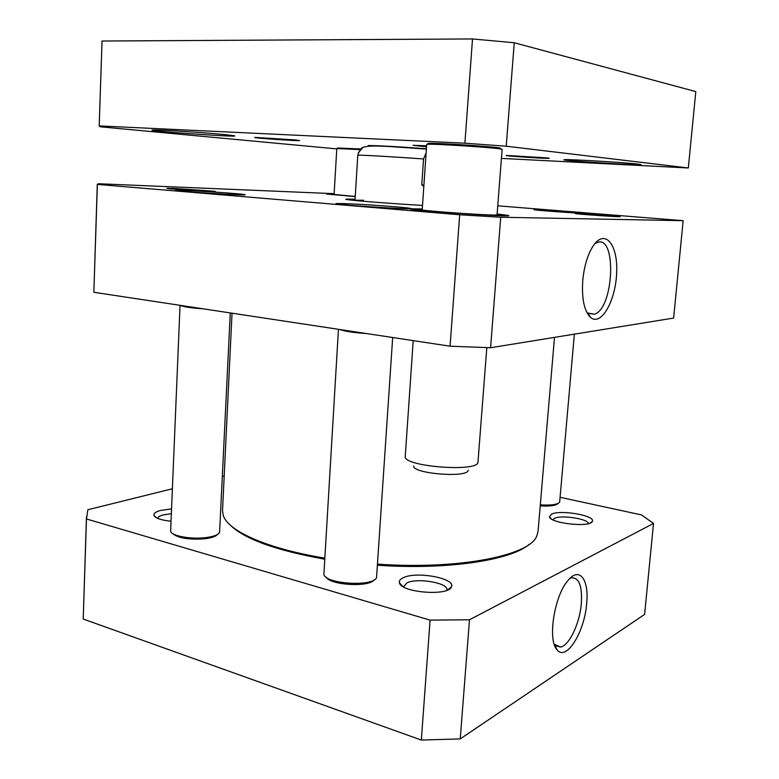 <?xml version="1.0" encoding="UTF-8"?>
<svg xmlns="http://www.w3.org/2000/svg" width="779" height="779" viewBox="0 0 779 779"><rect width="100%" height="100%" fill="white"/><g stroke="black" fill="none" stroke-linecap="round" stroke-linejoin="round"><path stroke-width="1.17" d="M229.717 524.569C243.72 538.776 275.347 550.315 324.59 559.166M377.562 565.242C447.419 570.111 511.131 560.189 529.068 544.443M554.492 337.375L538.046 531.521L536.76 536.069C529.739 555.456 459.581 569.916 377.63 564.132M324.658 558.095C266.467 548.601 227.604 530.762 223.203 515.24L222.521 510.566L232.035 313.197M423.825 186.327L421.77 184.905L423.542 158.974L426.132 152.811M423.912 185.032L421.77 184.905M362.673 147.737L358.262 152.85M355.097 199.229L346.84 199.132C338.359 199.385 383.843 203.212 422.51 205.413M497.752 205.812L683.164 220.681L500.712 217.244L459.678 214.761L97.375 184.409L98.524 183.747L334.142 193.669M334.113 194.195L326.479 194L355.253 196.581M173.678 188.411L167.358 188.284C160.844 188.625 221.343 192.423 214.751 191.264L173.678 188.411M577.492 213.465L575.652 213.456C569.79 213.699 625.479 217.575 619.86 216.533L577.492 213.465M343.364 203.572L336.937 203.523C324.96 204.147 422.199 210.544 410.338 208.363C405.586 207.253 360.755 204.059 343.364 203.572M537.335 209.619L534.501 209.59C527.052 209.882 599.314 214.868 592.176 213.573C589.304 212.842 548.533 209.911 537.335 209.619M185.198 190.446L176.356 190.29C166.433 190.816 254.47 196.347 244.382 194.575C240.74 193.737 203.202 191.118 185.198 190.446M422.267 208.967L411.887 208.821C395.751 209.58 523.196 218.208 507.489 215.286L497.119 214.021M97.287 184.253L93.86 292.281L450.077 346.197L490.585 347.736L673.631 318.066L683.164 220.681M588.934 314.813L588.174 314.755M494.324 215.15L500.517 215.715M498.677 215.656L492.523 215.004C473.749 214.595 416.619 210.262 421.02 209.6L422.237 209.483M494.363 215.043L498.278 214.829L497.08 214.546M500.488 215.549L505.133 215.413L497.109 214.147M422.257 209.093L414.185 209.259C413.522 210.291 478.111 215.092 498.657 215.51M334.103 194.448L355.263 196.444M347.054 199.385L346.207 199.317M334.113 194.253L328.397 194.224L355.263 196.542M355.049 200.037L352.293 200.203M363.384 200.222L355.068 200.271L357.843 200.758M594.659 243.885L596.802 242.678C616.997 233.457 614.144 308.474 594.435 314.2L587.775 313.031L586.499 311.795M582.77 280.294C581.601 298.922 584.25 311.347 590.716 317.579C601.349 326.44 615.858 300.314 616.666 272.416C618.01 244.265 604.747 228.072 593.023 246.154C587.6 254.791 584.182 266.165 582.77 280.294M500.712 217.244L490.585 347.736M93.86 292.281L97.375 184.409M450.077 346.197L459.678 214.761M172.49 533.401C177.778 538.046 188.45 539.847 204.507 538.805C211.45 537.968 215.802 536.488 217.565 534.375M180.494 305.397C183.386 306.829 190.767 307.948 202.647 308.747M230.272 312.924L219.59 532.349C218.217 534.881 213.446 536.663 205.267 537.676C190.651 539.477 171.614 535.903 170.62 531.278L180.037 305.319M326.031 577.093C330.228 585.204 368.895 587.493 374.066 579.936M339.839 329.517C344.513 331.309 353.364 332.652 366.403 333.529M392.684 337.511L376.539 577.502C373.832 587.006 325.398 584.143 323.879 574.386L338.446 329.303M540.217 505.873C550.032 506.447 555.982 505.629 558.076 503.419M574.357 334.162L559.663 502.095C557.657 504.578 551.201 505.503 540.305 504.87M86.459 517.013L83.217 619.032L421.332 740.05L460.243 738.911L644.613 614.397L653.523 523.43L469.484 619.772L430.086 620.123L86.479 518.97L87.861 509.739L172.266 488.793M569.877 578.427L571.494 577.843C579.089 577.502 582.371 586.071 581.319 603.569C579.771 623.307 569.245 645.713 560.5 647.057L554.22 644.194M586.665 603.53C589.197 579.508 579.43 566.245 568.027 580.433C554.434 595.351 547.335 640.017 557.024 649.715C566.138 661.946 584.639 631.993 586.665 603.53M460.243 738.911L469.484 619.772M560.169 497.314L641.516 514.919L653.523 523.43M222.434 476.349L224.196 475.92M551.61 514.121L549.468 516.818C550.081 523.381 590.404 527.763 592.293 521.433C596.101 515.727 560.87 509.495 551.61 514.121M171.419 508.911L160.464 510.459C155.634 511.793 153.473 513.449 153.999 515.416C155.459 518.23 161.097 520.168 170.903 521.229M403.541 577.599C400.25 579.04 398.887 580.793 399.442 582.838C400.903 592.556 448.48 596.383 451.362 586.986C456.484 578.563 417.125 571.007 403.541 577.599M552.808 519.759L554.541 518.327C561.552 514.753 588.272 518.872 588.466 523.615M403.464 586.86L406.911 582.838C417.495 577.619 448.285 582.887 446.903 589.791L446.805 590.336M157.689 518.366C157.971 517.013 159.773 515.873 163.103 514.948L171.214 513.692M421.332 740.05L430.086 620.123M86.479 518.97L83.217 619.032M99.274 125.916L464.897 143.19L472.512 38.95L102.039 41.024L99.186 126.081L100.384 126.811L336.781 148.886M102.039 41.024L99.186 126.081M464.897 143.19L506.223 146.209L514.247 42.748L695.803 91.581L688.324 167.972L501.413 158.4M506.223 146.209L688.324 167.972M514.247 42.748L472.512 38.95M224.44 134.563C204.234 132.547 158.098 129.587 153.005 129.976C140.064 130.56 246.943 138.058 233.719 135.653L224.44 134.563M638.03 164.116C625.761 162.577 569.615 159.189 564.843 159.666C553.139 160.201 651.38 166.404 640.25 164.418L638.03 164.116M294.725 139.899L255.249 137.396C248.043 137.708 306.205 141.71 299 140.405L294.725 139.899M546.809 157.894L506.671 155.44C499.943 155.742 555.193 159.286 548.659 158.137L546.809 157.894M426.61 145.8L413.074 145.322L426.541 146.861M500.546 148.497L500.147 148.02C493.321 146.569 435.695 142.82 428.83 143.385L427.759 143.618L428.372 143.803M497.041 215.043L502.114 149.364L501.004 149.042C494.022 147.572 434.857 143.725 427.846 144.281L426.707 144.446L422.199 209.979M486.817 347.619L477.975 462.103C478.715 472.483 402.909 466.611 405.246 456.504L413.211 340.618M468.189 470.204C468.413 478.15 412.276 473.778 413.717 465.988M360.872 148.974L337.726 148M360.21 149.607L336.801 148.546L334.084 194.701M423.542 158.974C393.911 156.783 356.324 154.67 357.785 155.235L355.029 200.232M426.405 148.847C399.267 146.549 358.038 144.543 370.337 146.072M426.386 149.081L389.344 146.51C373.209 145.722 368.175 145.887 364.056 147.124C361.485 147.241 359.401 149.948 357.785 155.235M506.944 215.773L507.489 215.286M412.354 209.376L411.887 208.821M587.775 313.031L590.716 317.579M588.301 313.431L594.435 314.2M554.677 644.788L557.024 649.715M555.437 645.596L560.5 647.057M590.2 523.03L592.293 521.433M551.23 518.833L549.468 516.818M447.458 590.063L451.362 586.986M402.85 586.49L399.442 582.838M156.287 517.665L153.999 515.416M428.83 143.385L427.846 144.281M500.147 148.02L501.004 149.042M337.891 147.854L337.19 148.487"/></g></svg>
